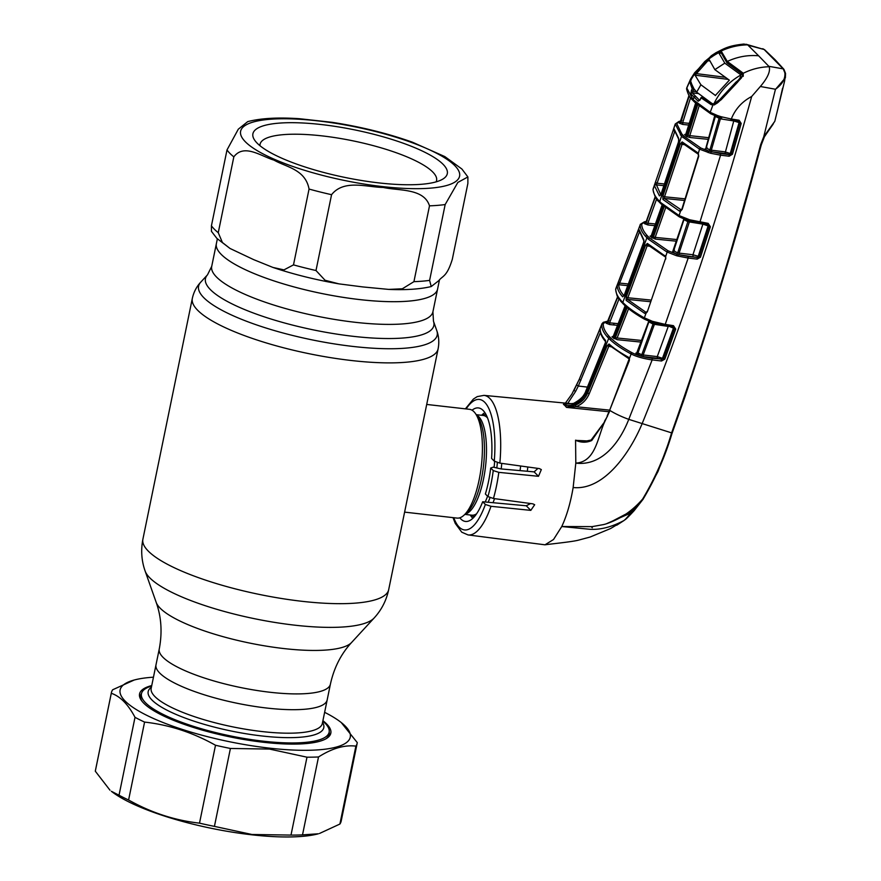 <?xml version="1.0" encoding="UTF-8"?>
<svg xmlns="http://www.w3.org/2000/svg" width="881" height="881" viewBox="0 0 881 881"><rect width="100%" height="100%" fill="white"/><g stroke="black" fill="none" stroke-linecap="round" stroke-linejoin="round"><path stroke-width="1.32" d="M327.17 699.932A87.362 21.364 -168.4 0 1 266.932 708.06A87.362 21.364 -168.4 0 1 156.003 664.803L151.18 688.303A87.362 21.364 11.6 0 0 262.109 731.56A87.362 21.364 11.6 0 0 322.347 723.433L327.17 699.932A87.362 21.364 -168.4 0 1 266.932 708.06A87.362 21.364 -168.4 0 1 156.003 664.803L159.252 649.022A87.362 21.364 -168.4 0 0 270.181 692.279A87.362 21.364 -168.4 0 0 330.408 684.152L327.17 699.932M359.734 299.584A112.911 27.608 11.6 0 0 437.582 289.089A112.911 27.608 -168.4 0 1 340.793 296.985A112.911 27.608 -168.4 0 1 221.186 254.356A112.911 27.608 -168.4 0 1 216.374 243.685A112.911 27.608 11.6 0 0 359.734 299.584M470.223 515L471.016 516.134A54.743 18.226 -83.5 0 0 472.524 517.962A54.743 18.226 -83.5 0 0 472.866 518.292M493.008 502.71A54.743 18.226 -83.5 0 0 494.56 498.646M501.201 468.934A54.743 18.226 -83.5 0 0 501.763 463.373M404.61 512.125L457.074 518.094A54.743 18.226 -83.5 0 0 463.869 515.319A54.743 18.226 -83.5 0 0 481.378 465.763A54.743 18.226 -83.5 0 0 475.454 413.541A54.743 18.226 -83.5 0 0 473.934 411.702A54.743 18.226 -83.5 0 0 469.452 409.313L426.712 404.445M420.039 436.932L406.78 501.531M484.88 412.66A54.743 18.226 -83.5 0 0 482.59 414.345L481.566 415.281M322.809 721.143A95.798 23.435 -168.4 0 1 329.142 732.265A95.798 23.435 -168.4 0 1 263.1 741.163A95.798 23.435 -168.4 0 1 141.456 693.732A95.798 23.435 -168.4 0 1 151.653 686.013M230.04 248.475L253.651 259.631L273 267.461L283.968 269.883L293.494 264.884L309.055 189.063C305.41 169.229 285.94 167.06 274.002 160.122C261.404 156.499 244.07 143.151 233.828 156.873L218.257 232.694L222.419 242.539L230.04 248.475L216.891 238.41L211.44 231.329L211.429 225.778L227.001 149.946L238.311 129.188L247.737 121.611C260.941 118.219 278.154 117.261 299.364 118.704L332.049 122.316C360.869 126.776 387.629 133.394 412.352 142.171L444.839 156.598L461.897 169.02L467.888 176.949L457.845 182.433L445.169 204.546L429.609 280.378L431.227 286.556L438.727 280.687C442.769 275.544 446.832 277.03 452.305 259.322L467.866 183.501L467.888 176.949M443.066 164.295A99.223 24.272 -168.4 0 1 442.923 179.03A99.223 24.272 -168.4 0 1 349.867 178.425A99.223 24.272 -168.4 0 1 257.142 143.151A99.223 24.272 -168.4 0 1 254.818 140.409A99.223 24.272 -168.4 0 1 325.783 125.08A99.223 24.272 -168.4 0 1 443.066 164.295M259.961 145.695A90.104 22.036 -168.4 0 1 260.06 144.275A90.104 22.036 -168.4 0 1 337.302 137.976A90.104 22.036 -168.4 0 1 432.736 171.993A90.104 22.036 -168.4 0 1 436.58 180.506A90.104 22.036 -168.4 0 1 436.117 181.86M331.564 194.69L315.993 270.522L325.045 280.257L338.932 283.869L362.741 286.92L388.763 289.409L402.331 288.792L413.927 281.656L429.499 205.835C423.871 188.082 398.818 190.924 383.224 187.444C366.903 187.268 343.942 179.03 331.564 194.69A125.454 30.681 -168.4 0 1 309.055 189.063M681.233 210.074L680.848 210.041A1.366 1.068 120.2 0 0 679.526 211.143L662.908 199.436L662.908 196.067L664.516 196.771L664.373 198.445L681.542 210.107M662.908 196.067L680.44 143.669L682.048 144.363L664.516 196.771L685.154 198.853M684.636 200.483L664.373 198.445A1.366 1.222 -47.7 0 0 662.908 199.436M683.094 143.515L682.048 144.363L684.097 144.638M680.44 143.669L682.158 141.929A1.366 1.222 132 0 0 682.467 143.229L698.237 154.175A1.366 1.068 119.7 0 0 698.237 154.175L698.27 154.219A1.366 0.925 -34 0 1 698.314 153.283L698.732 156.245L682.169 209.414L680.484 211.242L679.526 211.143M682.158 141.929L697.829 152.809A1.366 1.068 119.7 0 0 698.237 154.164M697.829 152.809L698.314 153.283L699.536 149.175L681.542 136.258L675.231 124.012L673.161 130.333L674.152 130.994M681.189 210.13L681.134 210.13A1.366 1.024 72.7 0 0 680.484 211.242L679.097 215.57L689.658 219.776L708.17 223.367L710.372 226.725L700.461 257.23L697.212 259.124L688.182 258.056L665.221 324.395L673.469 325.662L675.716 329.109L664.792 359.173L661.543 361.001L652.16 359.9L628.77 419.356C620.301 441.172 602.45 466.379 575.811 463.12C596.008 461.875 597.681 436.414 604.795 421.592L591.724 440.522C586.559 442.78 581.251 442.736 575.822 440.379L589.18 441.018M681.134 210.13L682.169 209.414M712.156 56.747L711.374 55.712L694.657 72.749L711.374 55.712L715.912 52.75L721.154 51.01C729.699 47.056 738.531 45.008 747.65 44.865L758.618 55.789C747.925 54.831 737.485 56.714 727.288 61.45L726.957 62.87L742.518 74.323L742.738 72.826L743.168 73.321C751.504 69.159 760.193 66.967 769.234 66.736C770.49 71.482 767.527 78.068 760.358 86.492L751.68 96.492C742.033 101.601 735.25 109.101 731.296 119.012L739.126 120.245L741.196 123.461L732.441 154.241L729.16 156.223L720.57 155.188L699.921 222.078L699.415 223.113L690.363 221.164L690.407 219.975M708.654 151.091L704.888 149.076A1.366 1.057 118.8 0 0 706.199 147.931L709.932 149.924A1.366 1.013 117.4 0 1 708.654 151.091L720.526 153.558L720.57 155.188L710.372 153.206L699.536 149.175A1.366 1.068 119.5 0 1 700.858 148.041L708.897 151.202L708.126 152.589M707.994 223.334L707.487 224.358L699.327 223.058L689.735 221.01L689.658 219.776M689.779 220.999L687.224 220.25L687.213 219.028M687.488 220.327L686.343 219.876M707.884 224.468A1.366 0.98 117.2 0 1 708.159 225.789L698.237 256.294L699.173 256.745L709.073 226.252L702.917 224.137L687.852 221.704L683.953 219.589L673.657 250.821L677.676 252.891L687.852 221.704A1.366 1.002 117.9 0 0 687.587 220.393M677.698 256.008L678.304 254.609L688.116 256.437L688.182 258.056L677.698 256.008L676.344 255.644L677.037 254.268L676.432 254.014A1.366 1.002 -63.3 0 0 677.676 252.891L679.075 253.111L689.68 220.999M686.299 219.798L686.618 219.964A1.366 0.551 -71.2 0 1 686.464 219.964A1.366 0.551 -71.2 0 1 686.321 218.697M693.017 256.382L692.951 254.752L698.237 256.294A1.366 0.98 -64.1 0 1 697.014 257.428L679.141 254.741L679.075 253.111L692.951 254.752L703.038 223.675M690.44 221.142L687.224 220.25M751.68 96.492C718.467 216.759 681.905 325.959 641.963 424.08C629.904 452.779 603.97 490.706 573.146 487.523L575.811 463.12L575.568 440.17M707.542 224.358L708.17 223.367M710.372 226.725L707.52 224.336M720.526 153.558L729.116 154.593L731.131 153.79L739.875 123.01L738.443 121.193L739.126 120.245M738.509 121.237L738.84 120.19M738.267 121.149L730.801 120.025L731.296 119.012L721.649 116.843L721.605 118.021L720.889 117.845L720.79 116.622L721.649 116.843M730.723 119.97L738.344 121.204M721.693 118.01L720.889 117.845L720.394 118.847L715.372 116.446L706.199 147.931L706.958 147.325M738.774 121.325A1.366 1.002 -62.1 0 1 739.082 122.591L733.774 120.939L720.394 118.847L711.319 150.188L724.975 151.84L732.441 154.241M733.884 120.51L725.019 153.47L711.363 151.818L711.319 150.188L709.932 149.924L719.028 118.495A1.366 1.024 -61.3 0 0 718.632 117.162L717.718 116.766A1.366 0.573 -70.9 0 1 717.563 116.766A1.366 0.573 -70.9 0 1 717.398 115.499L720.79 116.622M720.933 117.845L718.378 117.085L718.367 115.874M711.132 113.88A1.366 1.068 -59.6 0 1 710.35 112.383L717.398 115.499M743.168 73.321L743.234 75.094L737.529 82.219L721.242 99.663L714.425 104.894L711.187 104.674L701.111 97.835L700.428 99.289M710.659 113.715A1.366 1.079 -59.1 0 1 710.196 112.294L712.894 105.114M686.662 88.375A1.366 1.322 176.2 0 0 686.585 88.893L686.728 87.891L693.116 99.674L710.35 112.383M743.201 76.383L743.234 75.094M715.075 104.233L714.425 104.894L715.075 104.233L712.057 104.057L714.645 104.321M624.299 520.253L624.023 520.495C630.565 514.856 636.776 507.709 642.634 499.064C655.123 478.196 664.748 456.226 671.509 433.133C705.24 338.128 734.952 241.978 760.655 144.693L763.761 136.676L775.456 89.245L760.358 86.492M773.232 124.001L764.323 136.841L761.338 144.561C735.613 241.868 705.868 338.018 672.115 433.034L628.77 419.356A20.527 3.524 -157.2 0 1 609.993 410.502L604.795 421.592L591.129 440.037L584.345 441.403L575.855 440.28M661.543 361.001L661.477 359.36L657.314 358.248L657.259 356.607L668.238 326.433L654.429 324.329L643.185 354.966L657.259 356.607L663.525 358.655L674.45 328.591L668.36 325.981M609.046 411.735L566.483 407.396L575.381 405.139C581.042 402.782 585.105 398.785 587.583 393.146L607.141 345.704L609.035 343.986C613.804 348.347 620.312 352.774 628.56 357.279L629.408 358.545L631.126 353.975C636.578 356.728 643.593 358.699 652.16 359.9L652.094 358.259L664.792 359.173M600.104 329.714A1.366 1.2 -151.8 0 1 599.983 328.723L600.214 328.558C600.038 332.236 601.822 336.201 605.555 340.462L605.269 343.799L585.81 391.34C583.365 396.968 579.324 400.998 573.696 403.432L563.411 404.28L564.985 405.656C574.897 405.965 582.121 401.494 586.669 392.232L608.738 338.348L610.115 339.703C615.004 344.273 621.832 348.942 630.609 353.699L631.126 353.975A1.366 1.035 -61.8 0 1 632.393 352.907C637.503 355.461 644.066 357.245 652.094 358.259M591.724 440.522L591.129 440.037M629.298 360.703L609.685 410.205L629.1 359.096A1.366 0.639 166.9 0 1 629.408 358.545L629.386 360.428M610.192 337.434A1.366 1.244 -44.6 0 0 608.738 338.348L607.472 337.016C603.408 332.533 601.503 328.349 601.767 324.472L579.269 379.348A20.527 3.524 22.8 0 0 579.269 379.348A20.527 3.524 22.8 0 0 579.258 379.359L601.778 324.241A1.366 1.322 5.5 0 1 603.298 323.426L603.287 323.657C603.022 327.501 604.906 331.652 608.936 336.113L611.568 338.778C616.403 343.304 623.175 347.918 631.875 352.631L632.393 352.907M563.576 404.313L573.696 403.432M563.411 404.28L566.054 404.522M527.301 471.269L527.818 466.985M573.542 403.498L573.586 403.388C580.37 399.787 584.422 395.734 585.755 391.23L589.147 393.939C586.504 399.952 582.165 404.203 576.13 406.725L566.626 407.396M605.621 341.586A1.366 1.266 -41.3 0 1 605.555 340.462M585.755 391.23L605.743 341.762C601.866 337.401 599.983 333.139 600.115 328.976A1.366 1.322 2.9 0 1 600.214 328.558M640.597 340.363L641.467 341.134M600.457 332.456L578.321 386.032L575.579 391.45L573.994 390.382L579.258 379.359L580.898 380.295M571.89 394.071L565.415 403.113L571.835 394.181L579.269 379.348M575.579 391.45L567.771 403.344M600.181 330.959L599.3 330.309M614.178 323.283L613.517 324.946M607.846 321.18L603.298 323.426M609.09 320.42L608.154 320.739A1.366 1.322 19.8 0 1 606.635 321.543L608.364 321.257M608.507 321.312L607.593 321.334L617.614 296.765L607.714 322.435A1.366 1.322 9.3 0 1 606.194 323.25L606.635 321.543M601.767 324.472A1.366 1.322 4.2 0 1 603.287 323.657M630.609 353.699A1.366 1.046 -61.6 0 1 631.875 352.631M609.035 343.986A1.366 1.233 132.4 0 0 609.311 345.374L628.935 358.732A1.366 1.046 118.6 0 0 629.166 358.809M628.56 357.279A1.366 1.046 118.6 0 0 628.935 358.732M609.949 345.66L608.727 346.475L589.147 393.939M607.141 345.704L610.907 346.784M575.381 405.139L576.13 406.725L609.707 410.15M530.615 503.536L526.265 505.782L482.7 501.752A57.133 19.019 96.5 0 1 465.609 521.464A57.133 19.019 96.5 0 1 459.805 517.808M520.087 470.619A55.888 18.611 96.5 0 1 520.671 465.994M472.051 410.205A57.133 19.019 96.5 0 1 478.526 407.936A57.133 19.019 96.5 0 1 491.598 458.428L494.263 461.126A65.668 21.86 -83.5 0 0 484.748 402.32A65.668 21.86 -83.5 0 0 466.137 408.927M537.961 468.395L534.128 471.875L501.014 468.923L493.272 467.139L490.706 467.998A57.133 19.019 -83.5 0 1 485.376 493.999L487.92 496.576A65.668 21.86 -83.5 0 0 493.25 470.575L498.811 472.348L538.489 476.302L541.33 469.595L539.381 468.593L499.857 463.12L494.263 461.126M453.759 517.72A65.668 21.86 -83.5 0 0 485.365 504.461L490.992 506.3L530.803 510.374L534.679 504.725L532.84 503.844L493.448 498.492L487.92 496.576M485.365 504.461L482.7 501.752M493.25 470.575L490.706 467.998M490.992 506.3A70.227 23.38 96.5 0 1 468.064 534.932L545.009 544.81L553.543 539.491L561.759 526.53C566.725 515.903 570.525 502.897 573.146 487.523M609.597 522.609L626.424 513.799M606.756 523.6L628.45 514.064L635.619 506.344M643.042 499.252L625.246 519.526M671.509 433.133L672.115 433.034C665.298 456.193 655.629 478.24 643.086 499.186L642.634 499.064C637.205 505.309 631.203 510.606 624.629 514.967C620.004 518.336 608.54 523.6 603.309 524.624L592.098 526.629L561.759 526.53L589.885 529.283C600.424 529.933 611.799 527.003 624.023 520.495L610.621 528.523L590.149 537.025L578.608 540.119C572.595 541.815 549.237 544.117 545.009 544.81M591.349 526.695L592.274 527.785M763.761 136.676L764.323 136.841L763.761 136.676L774.817 121.27L784.608 81.03L776.767 113.44M690.572 97.747L682.654 122.701L689.272 123.362M696.012 102.163L686.123 133.527L687.026 134.485L688.006 135.443L697.895 104.068M687.059 133.097L686.123 133.527A1.366 1.255 137.5 0 1 684.625 134.529L686.398 133.989M699.129 105.973L689.724 135.795L689.845 137.491L686.53 136.456L684.625 134.529M686.53 136.456A1.366 1.233 133.4 0 0 688.006 135.443L708.908 137.722M681.31 121.281L680.451 121.303L688.986 95.434L681.035 120.642L680.859 122.25L682.654 122.701L682.786 124.441L679.306 123.164A1.366 1.322 -178.4 0 0 680.859 122.25L689.239 95.842M681.905 120.378L681.035 120.642A1.366 1.322 -169 0 1 679.493 121.534L676.718 123.571L681.795 133.934A1.366 1.255 138.3 0 0 680.286 134.925M647.249 220.856L646.346 221.142L655.178 196.738L646.346 221.142L646.026 222.816L647.865 223.212L647.987 224.963L644.496 223.664L645.002 221.803L641.72 224.06C641.676 227.617 643.471 231.428 647.128 235.502L649.749 238.167L668.15 250.843L677.037 254.268M656.653 198.974L647.865 223.212L655.442 223.972M644.496 223.664A1.366 1.322 5.8 0 0 646.026 222.816L655.365 197.047M646.346 221.142A1.366 1.322 16 0 1 644.815 221.979M644.947 221.792A1.366 1.079 81.5 0 1 645.795 221.671M619.013 299L609.575 322.82L607.714 322.435L617.768 297.04M615.676 289.453A1.366 1.333 3.1 0 1 615.764 288.935L615.753 289.133C615.665 292.767 617.592 296.765 621.546 301.115L624.188 303.802C628.935 308.262 635.487 312.865 643.868 317.623L652.447 321.334L665.221 324.395L664.703 325.419L655.596 323.481L655.651 322.27M615.676 289.331L638.769 229.005L643.868 239.907L643.67 243.266L624.354 295.091L622.658 296.831C619.068 292.767 617.262 289.012 617.251 285.576L617.515 284.453A1.366 0.815 -162.9 0 1 619.222 284.211L618.77 284.739A1.366 1.333 180 0 0 617.251 285.576M617.504 325.342L609.696 324.56L609.575 322.82L618.154 323.69M609.696 324.56L606.194 323.25M641.104 342.092L617.251 339.692L612.912 337.698L611.987 336.74L613.793 336.19M643.251 356.607L640.531 355.891A1.366 0.98 116.2 0 0 641.753 354.79L643.185 354.966L643.251 356.607L657.314 358.248M640.531 355.891L635.895 353.039M636.28 353.733A1.366 1.024 117.6 0 0 637.536 352.664L641.753 354.79L653.03 324.065L648.879 321.851L638.329 351.96M649.638 321.246L648.879 321.851A1.366 1.024 -61.2 0 0 648.978 321.301M674.339 327.677L674.108 328.426M673.37 325.64L672.853 326.664L654.946 323.316L651.621 322.27L651.488 320.97M652.777 322.71A1.366 0.991 -62.6 0 1 653.03 324.065L654.429 324.329L654.88 322.083M645.101 319.429A1.366 1.046 -60.6 0 1 644.716 319.318L653.416 322.942L652.436 322.567L652.447 321.334M644.716 319.318A1.366 1.046 -60.6 0 1 644.352 317.898L645.993 313.317L644.661 313.361L626.138 300.366L626.237 296.996L645.553 245.171L647.359 243.442L665.706 256.448L667.148 252.109A1.366 1.057 -61.2 0 1 668.448 251.008M654.979 323.316L655.53 323.393M661.323 359.283A1.366 0.958 115.5 0 0 662.523 358.171L673.48 328.106A1.366 0.969 -63.3 0 0 673.227 326.763M611.987 336.74A1.366 1.255 137.2 0 0 613.451 335.826L614.365 336.773L612.912 337.698M626.413 306.015L614.365 336.773L615.334 337.731A1.366 1.233 -46.3 0 1 613.892 338.656M628.593 308.713L617.118 337.996L615.334 337.731L627.393 306.973M625.51 305.057L613.451 335.826L625.466 304.914M617.118 337.996L641.709 340.473M644.496 319.142A1.366 1.046 -60.5 0 1 643.868 317.623M644.231 319.054C635.862 314.297 629.265 309.671 624.453 305.156L620.554 301.027C618.627 297.029 617.911 301.148 615.665 289.563A1.366 1.333 1.8 0 1 615.753 289.133M676.344 255.644L666.851 251.944L648.295 239.136L645.641 236.449C641.963 232.353 640.146 228.509 640.19 224.919L615.841 288.572M638.626 229.005L640.19 224.787A1.366 1.322 1.6 0 1 641.72 223.928M623.825 295.917A1.366 1.266 138.6 0 0 622.658 296.831M627.856 285.653L618.77 284.739C618.781 288.153 620.576 291.875 624.133 295.917M624.354 295.091L624.233 295.972M643.868 239.907A1.366 1.266 138.9 0 0 643.956 241.009L638.692 229.456A1.366 1.322 179.5 0 1 638.769 229.005M639.166 232.738L619.222 284.211M618.33 282.195L619.971 283.131L628.483 283.99M638.868 231.406L637.91 230.734M640.267 224.369L644.485 221.77A1.366 1.123 78.6 0 1 645.002 221.803M650.541 301.72L627.58 299.408L645.949 312.292A1.366 1.057 119.8 0 0 644.661 313.361M646.302 312.381L646.368 312.348A1.366 0.925 61.1 0 0 645.993 313.317L647.381 311.643L665.485 258.717L647.381 311.643M646.39 312.337L646.94 312.292M649.253 246.195L647.139 245.909L627.823 297.745L651.114 300.091M648.273 245.072L647.139 245.909L645.553 245.171M626.138 300.366A1.366 1.233 -47.4 0 1 627.58 299.408L627.823 297.745L626.237 296.996M647.359 243.442A1.366 1.222 132.3 0 0 647.645 244.786L665.375 256.977A1.366 1.057 119.1 0 0 665.761 257.087M664.979 255.567A1.366 1.057 119.1 0 0 665.375 256.977M665.706 256.448L665.783 258.981M664.626 325.364L672.908 326.675L673.469 325.662M675.716 329.109L672.831 326.631M697.212 259.124L697.157 257.505L699.173 256.745L700.461 257.23M679.141 254.741L678.304 254.609M688.116 256.437L697.014 257.428M674.439 250.149L673.657 250.821A1.366 1.035 -61.9 0 1 672.368 251.922L673.767 251.085M684.03 219.072A1.366 1.035 119.2 0 1 683.953 219.589L684.702 219.017M686.233 219.215L687.125 219.325M665.629 207.806L655.178 237.374L655.31 239.081L650.982 237.077L650.068 236.119L651.852 235.579M662.534 204.073L651.544 235.161L653.427 237.066L655.178 237.374L677.071 239.577M651.962 238.046A1.366 1.233 133.6 0 0 653.427 237.066L664.417 205.978M652.513 234.676L651.544 235.161A1.366 1.255 -42.7 0 1 650.068 236.119M653.019 189.701A1.366 1.333 -0.5 0 1 653.085 189.206L653.085 189.294C653.14 192.62 654.924 196.265 658.459 200.207L661.102 202.894L679.097 215.57A1.366 1.057 -60.1 0 0 679.879 217.056M653.008 189.646L654.583 184.999A1.366 0.991 13.4 0 1 656.279 184.514L660.926 194.943M679.383 216.88A1.366 1.057 -60.1 0 1 678.899 215.449M679.284 216.836L661.389 204.205L658.68 201.463C656.411 199.943 654.517 196.034 653.019 189.745A1.366 1.322 -1 0 1 653.085 189.294M673.888 129.353A1.366 1.355 -123.5 0 1 673.855 128.494L678.667 138.394L678.546 141.764L661.025 194.15L659.428 195.912L654.462 185.737L655.442 182.334L657.094 183.226L656.279 184.514M655.442 182.334L675.165 124.474A1.366 1.322 -3 0 1 676.718 123.571M661.091 193.974L678.546 141.764M678.777 139.451A1.366 1.266 -40.7 0 1 678.667 138.394M678.502 141.643L678.888 139.605L673.866 129.078A1.366 1.322 -4.1 0 1 673.921 128.582M661.014 194.998L660.409 195.153L661.025 194.15M663.856 185.649L655.993 184.856A1.366 1.322 -2.8 0 0 654.462 185.737M674.824 131.203L657.094 183.226L664.428 183.964M659.428 195.912A1.366 1.266 -41.1 0 1 660.552 194.954M680.022 121.281A1.366 1.068 81.5 0 1 680.374 121.149L680.374 121.149A1.366 1.068 81.5 0 1 680.694 121.16M680.826 121.193L679.526 121.446A1.366 1.156 76.4 0 0 678.965 121.413L680.76 121.093M681.795 133.934L684.416 136.588L700.858 148.041M711.363 151.818L710.372 153.206M729.16 156.223L729.116 154.593L725.019 153.47M729.028 154.549A1.366 1.002 116.6 0 0 730.294 153.371L739.082 122.591L741.196 123.461M716.11 115.951L715.372 116.446A1.366 1.057 -60 0 0 715.438 115.984M718.268 116.226L719.986 116.435M704.888 149.076L706.287 148.261M694.591 89.686L692.191 88.794L689.625 81.537L686.662 88.441A1.366 1.322 173.1 0 0 686.596 89.025C687.929 94.124 689.757 97.648 692.092 99.575L694.801 102.328A1.366 1.233 132.8 0 1 694.514 101.018M690.825 93.815A1.366 1.288 -35.3 0 1 692.312 92.934L693.006 91.316L691.409 90.435L690.825 93.815L698.159 101.26L700.34 99.487M711.187 104.674L712.057 104.057L702.025 97.262A0.914 0.793 -52.6 0 0 701.111 97.835L701.871 97.758M714.491 104.564L713.654 104.454M698.181 93.529L692.312 92.934L699.602 100.302M698.159 101.26A1.366 1.2 -51.4 0 1 699.58 100.302M693.81 88.607L693.006 91.316L696.232 91.646M691.409 90.435L692.191 88.794A0.914 0.859 -32.7 0 1 693.16 88.276L693.743 88.463M690.693 81.184L693.16 88.276M689.537 82.737L690.682 82.252M689.625 81.537L694.261 73.354M711.374 55.712L715.912 52.75C724.667 48.367 728.257 45.735 743.916 44.05L747.65 44.865M719.887 52.761L719.524 51.076M690.065 80.182L691.167 80.017M721.154 51.01L727.288 61.45L742.738 72.826M721.638 52.948L721.484 51.285M742.848 74.433L742.287 74.059M758.618 55.789L769.234 66.736M775.456 89.245L775.776 89.036C782.449 84.124 785.478 78.684 784.839 72.716L783.242 68.883L764.124 49.501L746.075 44.248M769.036 66.35L783.242 68.883A1.366 1.266 139.4 0 1 783.892 69.269L785.555 73.442L785.367 77.858L775.776 89.036M785.511 73.905L784.839 72.716L785.511 73.905L784.608 81.041M748.2 45.239L764.124 49.501A1.366 1.222 132.1 0 1 764.642 49.754L775.038 59.677A1.366 1.244 135.4 0 0 774.465 59.368M715.284 95.555L729.347 80.171L714.854 69.643L709.436 59.985L707.861 60.767L695.043 75.171L700.891 84.774L696.684 92.109M715.515 95.544L700.891 84.774M720.889 99.487L719.964 99.388L713.863 103.892L712.079 103.54L696.97 92.395M743.289 74.797L740.326 74.456L740.767 75.039C728.84 81.856 719.865 91.481 713.863 103.892L715.141 104.123M740.326 74.456L724.799 63.157L714.854 69.643M704.844 61.483L692.246 77.054L690.693 80.413L690.561 81.735L693.964 88.827L696.397 91.822M694.47 73.552L704.844 61.472L710.714 56.692L718.577 52.673L721.231 52.981M690.693 80.413C697.146 68.454 706.496 59.214 718.72 52.695L724.799 63.157M782.735 88.32L777.086 112.14L782.559 88.287M776.91 112.812L777.086 112.14M719.964 99.388L735.888 82.197L736.824 82.307M740.767 75.039C740.8 77.352 739.17 79.742 735.888 82.197M324.626 712.322A117.47 28.732 -168.4 0 1 341.222 722.519A117.47 28.732 -168.4 0 1 269.267 748.112A117.47 28.732 -168.4 0 1 145.916 714.898A117.47 28.732 -168.4 0 1 134.198 680.022A117.47 28.732 -168.4 0 1 153.47 677.192M341.222 722.519L357.268 742.606A125.454 30.681 -168.4 0 1 357.179 743.179A125.454 30.681 -168.4 0 1 355.891 746.13C344.504 744.753 332.038 748.365 318.515 756.966A125.454 30.681 -168.4 0 1 306.984 757.186L269.476 749.07L230.415 748.465A125.454 30.681 -168.4 0 1 215.504 745.249C192.972 732.574 169.328 724.854 144.583 722.09A125.454 30.681 -168.4 0 1 135.013 717.321C128.119 704.326 120.223 696.309 111.292 693.281A125.454 30.681 -168.4 0 1 111.391 692.719A125.454 30.681 -168.4 0 1 112.68 689.757L134.198 680.022M322.909 720.691A97.626 23.875 -168.4 0 1 326.51 738.465A97.626 23.875 -168.4 0 1 263.507 742.276A97.626 23.875 -168.4 0 1 141.434 700.472A97.626 23.875 -168.4 0 1 151.741 685.561M141.555 693.325A96.26 23.545 11.6 0 0 140.619 695.516A96.26 23.545 11.6 0 0 141.984 701.221M318.515 756.966L302.513 834.869L318.382 833.778A117.47 28.732 -168.4 0 1 251.481 834.77A117.47 28.732 -168.4 0 1 111.358 791.281L119.023 795.224L135.013 717.321M357.179 743.179L341.189 821.081A125.454 30.681 -168.4 0 1 339.901 824.043L355.891 746.13M319.506 833.47L339.901 824.043M302.513 834.869A125.454 30.681 -168.4 0 1 290.994 835.089L306.984 757.186M230.415 748.465L214.424 826.378L251.933 834.483L290.994 835.089M111.292 693.281L95.302 771.194A125.454 30.681 -168.4 0 1 95.401 770.633L111.391 692.719M95.302 771.194L109.971 790.18M144.583 722.09L128.593 800.003A125.454 30.681 -168.4 0 1 119.023 795.224M128.593 800.003C151.114 812.667 174.757 820.387 199.502 823.151L215.504 745.249M214.424 826.378A125.454 30.681 -168.4 0 1 199.502 823.151M325.706 738.928A96.26 23.545 11.6 0 0 329.208 734.225A96.26 23.545 11.6 0 0 329.219 731.847M406.846 501.201L388.686 589.664C386.352 600.556 381.484 610.026 374.084 618.055L351.585 642.491A100.808 24.657 -168.4 0 1 283.858 648.559A100.808 24.657 -168.4 0 1 156.19 602.384C161.377 616.997 162.39 632.536 159.252 649.022M374.084 618.055A118.12 28.886 -168.4 0 1 294.728 625.169A118.12 28.886 -168.4 0 1 145.134 571.064C141.5 560.757 140.762 550.14 142.898 539.216A125.454 30.681 -168.4 0 0 302.194 601.327A125.454 30.681 -168.4 0 0 388.686 589.664M439.443 280.026L432.923 311.775L433.463 321.202L436.789 330.628C438.881 336.388 439.322 342.467 438.11 348.876A125.454 30.681 -168.4 0 1 351.629 360.538A125.454 30.681 -168.4 0 1 192.322 298.417L142.898 539.216M436.789 330.628A121.787 29.789 -168.4 0 1 353.226 346.464A121.787 29.789 -168.4 0 1 200.736 282.173C196.551 286.644 193.743 292.063 192.322 298.417M433.463 321.202A116.578 28.511 -168.4 0 1 353.479 336.355A116.578 28.511 -168.4 0 1 207.509 274.817L200.736 282.173M432.923 311.775A112.911 27.608 -168.4 0 1 355.076 322.281A112.911 27.608 -168.4 0 1 211.715 266.37L207.509 274.817M470.806 515.066A51.252 17.058 -83.5 0 0 474.518 516.552M488.14 502.258A51.252 17.058 -83.5 0 0 490.012 497.666M496.862 467.602A51.252 17.058 -83.5 0 0 497.358 462.58M486.103 414.731A51.252 17.058 -83.5 0 0 482.149 415.347M487.523 417.902A50.184 16.706 -83.5 0 0 487.292 417.66A50.184 16.706 -83.5 0 0 483.173 415.458L476.236 414.676M464.893 514.394L471.831 515.187A50.184 16.706 -83.5 0 0 476.61 513.777M485.2 501.983A50.184 16.706 -83.5 0 0 487.578 496.223M494.12 467.051A50.184 16.706 -83.5 0 0 494.648 461.435M465.223 514.097A50.184 16.706 -83.5 0 0 485.09 469.903A50.184 16.706 -83.5 0 0 478.735 416.68A50.184 16.706 -83.5 0 0 476.489 415.028M463.869 515.319L467.106 512.401A51.252 17.058 -83.5 0 0 483.493 466.005A51.252 17.058 -83.5 0 0 477.943 417.109L475.454 413.541M322.556 722.376A89.642 21.926 -168.4 0 1 262.009 735.976A89.642 21.926 -168.4 0 1 174.57 713.786A89.642 21.926 -168.4 0 1 151.4 687.235M245.381 141.808A111.766 27.333 -168.4 0 1 317.667 120.862A111.766 27.333 -168.4 0 1 454.816 165.639A111.766 27.333 -168.4 0 1 382.53 186.585A111.766 27.333 -168.4 0 1 245.381 141.808M233.828 156.873A125.454 30.681 -168.4 0 1 229.897 153.349A125.454 30.681 -168.4 0 1 227.001 149.946M218.257 232.694A125.454 30.681 -168.4 0 1 214.325 229.181A125.454 30.681 -168.4 0 1 211.429 225.778M315.993 270.522A125.454 30.681 -168.4 0 1 293.494 264.884M445.169 204.546A125.454 30.681 -168.4 0 1 429.499 205.835M429.609 280.378A125.454 30.681 -168.4 0 1 413.927 281.656M699.327 223.058L707.487 224.358M607.472 416.206L604.487 421.305M572.463 403.784L483.944 395.371A70.227 23.38 96.5 0 1 489.836 398.465A70.227 23.38 96.5 0 1 499.857 463.12M576.714 385.041L578.321 386.032L587.473 387.111M607.472 337.016A1.366 1.255 -42.1 0 1 608.936 336.113M610.115 339.703A1.366 1.233 -46.9 0 1 611.568 338.778M566.483 407.396L564.985 405.656M530.803 510.374L526.265 505.782M498.811 472.348A70.227 23.38 96.5 0 1 493.448 498.492M538.489 476.302L534.128 471.875M760.655 144.693L761.338 144.561M696.926 103.11L687.026 134.485A1.366 1.244 135.4 0 1 685.539 135.487M688.744 125.047L682.786 124.441M679.306 123.164L679.493 121.534M624.453 305.156A1.366 1.233 -46.8 0 1 624.188 303.802M623.054 303.78A1.366 1.244 -44.6 0 1 622.801 302.447L646.896 237.793A1.366 1.244 -44.6 0 1 648.372 236.824M621.755 302.414A1.366 1.255 -42.2 0 1 621.546 301.115M640.19 224.919A1.366 1.322 0.8 0 1 641.72 224.06M645.641 236.449A1.366 1.255 -42 0 1 647.128 235.502M648.295 239.136A1.366 1.233 -47 0 1 649.749 238.167M666.851 251.944A1.366 1.057 -61.1 0 1 668.15 250.843M676.432 254.014L672.368 251.922M676.52 241.207L655.31 239.081M663.437 205.02L652.458 236.108L650.982 237.077M654.847 225.657L647.987 224.963M683.039 135.256A1.366 1.244 135.4 0 0 681.542 136.258L659.715 201.54A1.366 1.244 -44.6 0 0 659.968 202.828M661.389 204.205A1.366 1.233 -47 0 1 661.102 202.894M658.68 201.463A1.366 1.255 -42 0 1 658.459 200.207M684.416 136.588A1.366 1.233 132.8 0 0 682.94 137.612M708.423 139.363L689.845 137.491M691.86 98.342A1.366 1.266 138.4 0 0 692.092 99.575M695.351 96.558A1.366 1.244 -44.7 0 0 693.887 97.505L693.116 99.674A1.366 1.244 135.4 0 0 693.369 100.952M726.957 62.87L720.988 52.453M721.341 53.223L719.116 52.97M695.043 75.171L728.135 79.378M707.861 60.767L709.8 60.943M725.019 77.253L695.814 73.541M438.11 348.876L419.94 437.428M217.354 238.872L211.715 266.37M156.19 602.384L145.134 571.064M351.585 642.491C341.068 653.878 334.009 667.765 330.408 684.152M141.456 693.732L140.608 697.851M329.142 732.265L328.305 736.373M431.227 286.556C420.061 289.188 405.899 290.135 388.763 289.409M338.932 283.869C315.552 279.817 293.571 274.343 273 267.461M681.861 209.16L698.435 155.981L698.27 154.219M686.255 219.677L687.103 220.129M720.295 117.724L720.9 117.834M718.378 117.085L710.736 113.759M714.81 104.233C716.506 103.87 718.544 102.262 720.944 99.41L741.406 77.924L742.606 75.557M609.685 410.205L607.163 415.909M607.967 321.069L603.309 322.314L601.866 323.889M453.021 517.632L455.268 523.424L461.765 532.19L468.064 534.932M483.944 395.371L477.238 396.615L473.383 399.071L465.399 408.85M774.817 121.27L764.367 136.896L761.371 144.649L719.392 290.829L685.286 395.91L672.137 433.122L658.041 471.423L643.097 499.241L634.133 510.683C623.66 521.959 625.367 519.096 624.122 520.44L616.722 525.219M686.728 87.891L690.583 79.125L694.657 72.749M695.638 103.088L686.079 133.383M645.355 221.616L646.136 221.516M637.778 352.951L636.721 352.962L648.636 321.543L648.405 320.365M644.077 241.163L624.299 294.97M646.368 312.348L647.083 311.378M683.48 218.147L683.722 219.281L672.842 251.162L673.888 251.151M662.49 203.929L651.5 235.018M653.151 188.798L666.906 149.109M686.464 219.964L679.482 216.946M666.917 149.065L673.315 129.881M678.965 121.413L675.231 124.012M705.978 147.645L714.898 115.059M710.582 113.671L694.801 102.328M702.234 97.119L701.001 97.67L699.767 100.368M762.737 48.697L764.642 49.754M775.038 59.677L783.892 69.269"/></g></svg>
